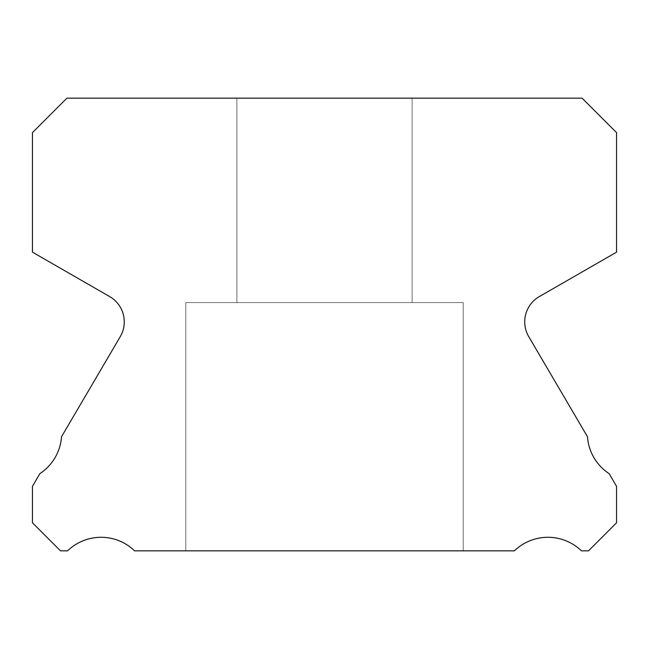 <?xml version="1.0" encoding="UTF-8"?>
<svg xmlns="http://www.w3.org/2000/svg" width="649" height="649" viewBox="0 0 649 649"><rect width="100%" height="100%" fill="white"/><g stroke="black" fill="none" stroke-linecap="round" stroke-linejoin="round"><path stroke-width="0.49" stroke-dasharray="3.25 2.43" d="M412.115 98.161L412.115 302.596L236.885 302.596L412.115 302.596L236.885 302.596L412.115 302.596L236.885 302.596L412.115 302.596L236.885 302.596L412.115 302.596L236.885 302.596L412.115 302.596L236.885 302.596L412.115 302.596L236.885 302.596L412.115 302.596L236.885 302.596L412.115 302.596L236.885 302.596L412.115 302.596L236.885 302.596L412.115 302.596L412.115 98.161L236.885 98.161L236.885 302.596L236.885 98.161L236.885 302.596L236.885 98.161L236.885 302.596L236.885 98.161L236.885 302.596L236.885 98.161L236.885 302.596L236.885 98.161L412.115 98.161L236.885 98.161L412.115 98.161L412.115 302.596L412.115 98.161L236.885 98.161L412.115 98.161L236.885 98.161L412.115 98.161L412.115 302.596L412.115 98.161L236.885 98.161L412.115 98.161L236.885 98.161L412.115 98.161L412.115 302.596L412.115 98.161L236.885 98.161L412.115 98.161L236.885 98.161L412.115 98.161L412.115 302.596L412.115 98.161L236.885 98.161L412.115 98.161M463.224 302.596L463.224 550.839L185.776 550.839L463.224 550.839L185.776 550.839L463.224 550.839L185.776 550.839L463.224 550.839L185.776 550.839L463.224 550.839L185.776 550.839L463.224 550.839L185.776 550.839L463.224 550.839L185.776 550.839L463.224 550.839L185.776 550.839L463.224 550.839L185.776 550.839L463.224 550.839L185.776 550.839L463.224 550.839L463.224 302.596L463.224 550.839L463.224 302.596L463.224 550.839L463.224 302.596L463.224 550.839L463.224 302.596L463.224 550.839L463.224 302.596L185.776 302.596L185.776 550.839L185.776 302.596L463.224 302.596L185.776 302.596L463.224 302.596L185.776 302.596L185.776 550.839L185.776 302.596L463.224 302.596L185.776 302.596L463.224 302.596L185.776 302.596L185.776 550.839L185.776 302.596L463.224 302.596L185.776 302.596L463.224 302.596L185.776 302.596L185.776 550.839L185.776 302.596L463.224 302.596L185.776 302.596L463.224 302.596L185.776 302.596L185.776 550.839L185.776 302.596L463.224 302.596M524.733 321.872A29.205 29.205 0 0 0 528.748 336.653L587.467 436.728A48.188 48.188 0 0 0 609.111 473.616L616.55 486.296L616.55 522.802L588.513 550.839L581.423 550.839A48.188 48.188 0 0 0 514.414 550.839L134.586 550.839A48.188 48.188 0 0 0 67.577 550.839L60.487 550.839L32.45 522.802L32.45 486.296L39.889 473.616A48.188 48.188 0 0 0 61.533 436.728L120.252 336.653A29.205 29.205 0 0 0 109.665 296.577L32.45 252.161L32.45 132.623L66.912 98.161L582.088 98.161L616.55 132.623L616.55 252.161L539.335 296.577A29.205 29.205 0 0 0 524.733 321.872"/><path stroke-width="0.97" d="M528.748 336.653A29.205 29.205 0 0 1 539.335 296.577L616.55 252.161L616.55 132.623L582.088 98.161L66.912 98.161L32.45 132.623L32.45 252.161L109.665 296.577A29.205 29.205 0 0 1 120.252 336.653L61.533 436.728A48.188 48.188 0 0 1 39.889 473.616L32.45 486.296L32.45 522.802L60.487 550.839L67.577 550.839A48.188 48.188 0 0 1 134.586 550.839L514.414 550.839A48.188 48.188 0 0 1 581.423 550.839L588.513 550.839L616.55 522.802L616.55 486.296L609.111 473.616A48.188 48.188 0 0 1 587.467 436.728L528.748 336.653"/></g></svg>
